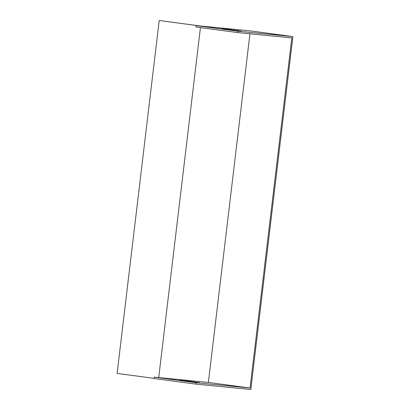<?xml version="1.0" encoding="UTF-8"?>
<svg xmlns="http://www.w3.org/2000/svg" width="410" height="410" viewBox="0 0 410 410"><rect width="100%" height="100%" fill="white"/><g stroke="black" fill="none" stroke-linecap="round" stroke-linejoin="round"><path stroke-width="0.61" d="M249.946 33.799L208.377 382.428L154.227 377.123L154.058 378.522L195.744 384.108L250.792 389.5L292.878 36.587L250.115 30.858L200.444 25.994L159.208 20.5L117.122 373.413L154.078 378.363M158.711 377.559L200.439 27.608M208.377 382.428L250.064 388.014L291.812 37.899L237.662 32.595L237.826 31.196L292.878 36.587M159.208 20.5L200.623 26.05L196.139 25.61L195.975 27.009L237.662 32.595M196.139 25.61L237.826 31.196M228.308 29.341L241.27 31.129L221.795 28.551L228.308 29.341L228.278 29.617M195.744 384.108L195.913 382.704L250.064 388.014M154.227 377.123L195.913 382.704M186.396 380.854L199.357 382.643L179.877 380.06L186.396 380.854L186.36 381.131"/></g></svg>
